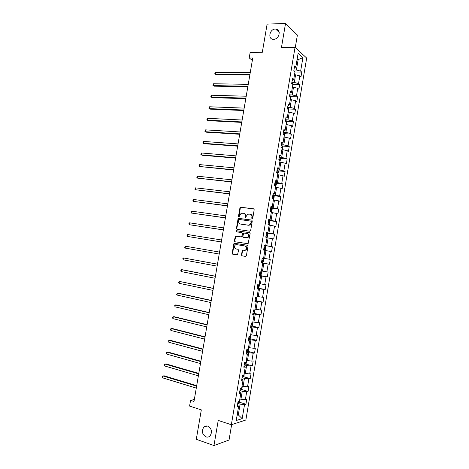 <?xml version="1.0" encoding="UTF-8"?>
<svg xmlns="http://www.w3.org/2000/svg" width="469" height="469" viewBox="0 0 469 469"><rect width="100%" height="100%" fill="white"/><g stroke="black" fill="none" stroke-linecap="round" stroke-linejoin="round"><path stroke-width="0.7" d="M252.134 218.788L252.738 218.29L254.192 209.707L253.606 208.805L240.415 207.21L239.929 207.861L238.487 216.338L239.137 216.924L239.659 215.371L241.183 213.301L243.417 213.26C244.765 213.6 245.381 214.562 245.252 216.133L245.064 217.241L245.733 217.827L246.248 216.273L247.773 214.198L250.053 214.151C251.419 214.491 252.041 215.459 251.912 217.041L251.724 218.155L252.134 218.788M207.82 426.174C206.366 425.729 205.07 426.004 203.933 427.007C201.336 430.97 202.028 434.265 205.997 436.879C207.491 437.354 208.816 437.061 209.983 436.006C212.51 431.99 211.789 428.713 207.82 426.174M275.356 29.06C269.435 29.008 267.529 39.537 273.509 39.302L273.615 39.302C279.465 39.431 281.517 28.978 275.625 29.06L275.356 29.06M241.342 254.866L241.916 255.798L245.533 256.426L246.389 255.734L248.013 246.161L247.427 245.234L234.224 243.229L233.797 243.845L232.19 253.295L232.753 254.216L237.484 254.884L238.586 250.212L238.018 249.285L235.878 248.928C233.996 247.861 233.867 246.489 235.502 244.824L236.611 244.636L245.029 246.008C246.934 247.057 247.081 248.429 245.469 250.124L242.45 250.176L241.342 254.866L242.303 255.863L245.592 256.432M295.288 47.486L297.381 35.081L285.533 23.45L267.119 24.118L262.312 52.299L250.159 52.44L249.215 57.945L252.762 57.927L193.996 401.446L190.572 400.356L189.587 406.084L201.318 409.883L196.294 439.306L213.97 445.55L229.042 440.022L231.639 424.644M285.533 23.45L281.459 47.486L295.06 47.275L231.352 424.732L218.226 420.423L213.97 445.55M249.801 231.229L250.663 230.525L252.281 220.981L251.695 220.072L238.504 218.349L238.035 218.988L236.429 228.415L236.992 229.318L249.801 231.229M250.147 233.562L248.101 243.739L234.875 241.758L234.307 240.843L235.438 236.183L240.99 236.915L241.84 236.224L242.297 233.527L241.723 232.618L236.353 231.803L236.27 230.73L249.567 232.642L250.147 233.562M295.06 47.275L306.673 58.08L245.862 420.019L231.352 424.732M239.237 402.168L245.92 404.208L246.753 399.277L245.369 399.647L246.7 391.726L248.078 391.398L248.904 386.474L247.532 386.784L248.863 378.876L250.229 378.6L251.056 373.682L249.69 373.94L251.021 366.049L252.375 365.82L253.201 360.913L251.847 361.118L253.178 353.233L254.52 353.063L255.347 348.162L254.005 348.309L255.329 340.441L256.666 340.318L257.487 335.423L256.156 335.523L257.481 327.661L258.806 327.596L259.627 322.707L258.302 322.754L259.627 314.904L260.94 314.892L261.761 310.009L260.447 310.003L261.766 302.165L263.074 302.206L263.895 297.328L262.593 297.27L263.906 289.443L265.208 289.531L266.023 284.665L264.733 284.554L266.046 276.739L267.336 276.88L268.151 272.02L266.867 271.856L268.18 264.053L269.458 264.246L270.273 259.392L269.001 259.175L270.314 251.384L271.58 251.63L272.395 246.782L271.129 246.518L272.442 238.733L273.697 239.032L274.512 234.189L273.257 233.873L274.564 226.099L275.813 226.451L276.628 221.62L275.379 221.245L276.687 213.483L277.929 213.887L278.738 209.063L277.501 208.641L278.809 200.89L280.04 201.342L280.849 196.523L279.624 196.048L280.925 188.309L282.145 188.814L282.954 184L281.734 183.479L283.036 175.746L284.249 176.303L285.058 171.496L283.851 170.921L285.146 163.206L286.348 163.81L287.157 159.009L285.955 158.387L287.257 150.678L288.447 151.335L289.25 146.545L288.066 145.865L289.355 138.167L290.54 138.877L291.349 134.093L290.164 133.366L291.46 125.68L292.633 126.437L293.436 121.659L292.269 120.879L293.559 113.205L294.725 114.014L295.523 109.242L294.362 108.415L295.652 100.753L296.807 101.609L297.61 96.843L296.461 95.963L297.745 88.313L298.894 89.221L299.691 84.461L298.548 83.535L299.838 75.89L300.975 76.852L301.772 72.097L300.641 71.118L302.91 57.611L298.137 53.22L295.822 66.956L294.638 65.936L293.817 70.807L295.001 71.81L293.694 79.583L292.498 78.616L291.677 83.494L292.873 84.443L291.56 92.229L290.358 91.308L289.531 96.198L290.739 97.095L289.426 104.892L288.212 104.024L287.386 108.919L288.605 109.764L287.286 117.572L286.067 116.758L285.24 121.659L286.465 122.45L285.146 130.271L283.915 129.508L283.088 134.415L284.325 135.16L283.006 142.986L281.763 142.277L280.937 147.196L282.18 147.882L280.861 155.72L279.606 155.069L278.779 159.988L280.034 160.621L278.709 168.471L277.449 167.873L276.616 172.803L277.883 173.383L276.558 181.245L275.285 180.7L274.453 185.636L275.725 186.164L274.4 194.037L273.122 193.539L272.284 198.487L273.568 198.956L272.243 206.841L270.953 206.401L270.115 211.355L271.41 211.771L270.08 219.668L268.778 219.281L267.94 224.241L269.247 224.61L267.916 232.513L266.603 232.178L265.765 237.144L267.078 237.461L265.747 245.375L264.428 245.099L263.584 250.071L264.909 250.329L263.572 258.261L262.241 258.032L261.403 263.015L262.74 263.22L261.415 262.957M245.92 404.208L244.537 404.595L242.174 418.641L236.224 420.529L238.633 406.236L237.185 406.635L238.041 401.575L239.483 401.194L240.843 393.139L239.401 393.485L240.257 388.432L241.687 388.109L243.048 380.06L241.617 380.353L242.467 375.306L243.393 375.13M262.74 263.22L261.403 271.158L260.061 270.988L259.216 275.977L260.565 276.124L259.222 284.079L257.874 283.962L257.03 288.957L258.384 289.051L257.041 297.018L255.681 296.953L254.837 301.96L256.203 301.995L254.86 309.974L253.489 309.968L252.644 314.975L254.016 314.963L252.674 322.948L251.29 322.994L250.446 328.013L251.83 327.942L250.481 335.945L249.092 336.044L248.242 341.069L249.637 340.945L248.289 348.954L246.887 349.112L246.037 354.142L247.444 353.966L246.09 361.986L244.677 362.203L243.827 367.239L245.246 367.004L243.892 375.036L242.467 375.306M239.899 390.536L242.274 391.24L240.943 399.172L239.876 398.849L240.163 399.131L239.747 401.587L238.862 402.59L239.079 401.3M240.943 399.172L245.369 399.647M242.274 391.24L246.7 391.726M240.843 393.139L239.647 392.043M242.068 377.692L244.443 378.366L243.112 386.286L242.051 385.975M243.112 386.286L247.532 386.784M244.443 378.366L248.863 378.876M243.048 380.06L241.84 379.052M244.232 364.864L246.612 365.509L245.281 373.418L244.214 373.119M245.281 373.418L249.69 373.94M246.612 365.509L251.021 366.049M245.246 367.004L244.027 366.078M246.389 352.055L248.775 352.67L247.444 360.567L246.377 360.286M247.444 360.567L251.847 361.118M248.775 352.67L253.178 353.233M247.444 353.966L246.207 353.122M248.547 339.263L250.933 339.849L249.608 347.74L248.541 347.465M249.608 347.74L254.005 348.309M250.933 339.849L255.329 340.441M249.637 340.945L248.388 340.189M250.698 326.488L253.09 327.051L251.765 334.925L250.698 334.667M251.765 334.925L256.156 335.523M253.09 327.051L257.481 327.661M251.83 327.942L250.569 327.268M252.85 313.732L255.247 314.265L253.922 322.133L252.85 321.886M253.922 322.133L258.302 322.754M255.247 314.265L259.627 314.904M254.016 314.963L252.744 314.371M255.001 300.998L257.393 301.503L256.074 309.358L255.001 309.124M256.074 309.358L260.447 310.003M257.393 301.503L261.766 302.165M256.203 301.995L254.919 301.491M257.141 288.277L259.545 288.757L258.22 296.601L257.153 296.379M258.22 296.601L262.593 297.27M259.545 288.757L263.906 289.443M258.384 289.051L257.082 288.628M259.287 275.579L261.69 276.03L260.371 283.862L259.293 283.651M260.371 283.862L264.733 284.554M261.69 276.03L266.046 276.739M260.565 276.124L259.251 275.784M261.426 262.898L263.83 263.32L262.511 271.141L261.438 270.941M262.511 271.141L266.867 271.856M263.83 263.32L268.18 264.053M264.891 250.452L265.97 250.628L264.651 258.437L263.578 258.249M264.651 258.437L269.001 259.175M265.97 250.628L270.314 251.384M267.025 237.789L268.104 237.953L266.791 245.75L264.381 245.363M266.791 245.75L271.129 246.518M268.104 237.953L272.442 238.733M265.747 245.375L264.405 245.228M269.159 225.143L270.238 225.296L268.925 233.081L266.509 232.724M268.925 233.081L273.257 233.873M270.238 225.296L274.564 226.099M267.916 232.513L266.556 232.448M271.287 212.516L272.366 212.656L271.053 220.43L268.637 220.102M271.053 220.43L275.379 221.245M272.366 212.656L276.687 213.483M270.08 219.668L268.714 219.68M273.409 199.911L274.494 200.034L273.181 207.802L270.765 207.497M273.181 207.802L277.501 208.641M274.494 200.034L278.809 200.89M272.243 206.841L270.859 206.935M275.532 187.319L276.616 187.436L275.309 195.186L272.888 194.911M275.309 195.186L279.624 196.048M276.616 187.436L280.925 188.309M274.4 194.037L273.005 194.207M277.654 174.744L278.733 174.849L277.431 182.593L275.01 182.341M277.431 182.593L281.734 183.479M278.733 174.849L283.036 175.746M276.558 181.245L275.151 181.503M279.77 162.192L280.855 162.28L279.547 170.013L277.126 169.79M279.547 170.013L283.851 170.921M280.855 162.28L285.146 163.206M278.709 168.471L277.29 168.811M281.881 149.652L282.965 149.734L281.664 157.455L279.237 157.256M281.664 157.455L285.955 158.387M282.965 149.734L287.257 150.678M280.861 155.72L279.424 156.136M283.991 137.13L285.076 137.2L283.78 144.909L281.347 144.739M283.78 144.909L288.066 145.865M285.076 137.2L289.355 138.167M283.006 142.986L281.558 143.479M286.096 124.631L287.186 124.69L285.891 132.387L283.458 132.24M285.891 132.387L290.164 133.366M287.186 124.69L291.46 125.68M285.146 130.271L283.692 130.845M288.201 112.144L289.291 112.191L287.995 119.876L285.562 119.765M287.995 119.876L292.269 120.879M289.291 112.191L293.559 113.205M287.286 117.572L285.82 118.223M290.305 99.68L291.396 99.709L290.1 107.389L287.661 107.301M290.1 107.389L294.362 108.415M291.396 99.709L295.652 100.753M289.426 104.892L287.943 105.625M292.404 87.228L293.494 87.252L292.205 94.914L289.76 94.855M292.205 94.914L296.461 95.963M293.494 87.252L297.745 88.313M291.56 92.229L290.065 93.038M294.497 74.794L295.593 74.806L294.303 82.462L291.859 82.427M294.303 82.462L298.548 83.535M295.593 74.806L299.838 75.89M293.694 79.583L292.187 80.475M297.047 59.68L298.143 59.674L296.396 70.022L293.952 70.016M296.396 70.022L300.641 71.118M297.188 58.818L298.143 59.674L302.91 57.611M295.822 66.956L294.303 67.929M194.33 399.5L190.572 400.356M249.215 57.945L252.345 60.354M237.232 414.549L238.293 414.889L240.105 404.131L237.73 403.399M237.115 415.247L238.293 414.889L242.174 418.641M240.105 404.131L244.537 404.595M238.633 406.236L237.455 405.058M295.007 72.056L301.772 72.097M292.902 84.35L299.691 84.461M290.792 96.655L297.61 96.843M288.675 108.978L295.523 109.242M286.559 121.324L293.436 121.659M284.431 133.677L291.349 134.093M282.303 146.052L289.25 146.545M280.163 158.44L287.157 159.009M278.023 170.845L285.058 171.496M275.878 183.268L282.954 184M273.491 199.413L274.265 196.763L273.72 195.702L280.849 196.523M271.029 208.089L278.738 209.063M268.573 220.512L276.628 221.62M266.468 232.993L274.512 234.189M264.358 245.498L272.395 246.782M261.432 262.833L269.458 264.246M259.322 275.379L267.336 276.88M257.2 287.943L265.208 289.531M255.077 300.518L263.074 302.206M253.67 313.274L260.94 314.892M251.794 325.955L258.806 327.596M249.713 338.612L256.666 340.318M247.632 351.287L254.52 353.063M245.545 363.979L252.375 365.82M243.446 376.689L250.229 378.6M241.347 389.417L248.078 391.398M252.275 218.788L252.287 217.153C252.422 215.629 251.841 214.673 250.546 214.28M243.903 213.389C245.187 213.776 245.768 214.726 245.633 216.244L245.609 217.868M253.887 208.91L240.802 207.327L240.31 207.978L239.032 216.959M251.941 220.16L238.891 218.454L238.422 219.093L236.816 228.509L237.185 229.347M251.12 221.726L250.71 221.092L239.46 219.515L238.868 220.008L238.668 221.163C238.545 222.734 239.149 223.695 240.491 224.047L248.183 225.155L249.461 224.938L250.921 222.898L251.12 221.726L251.495 221.831L250.821 221.122M251.495 221.831L251.296 223.004L249.836 225.038L248.564 225.255L240.878 224.147M241.822 232.642L242.684 233.621L241.787 236.933L235.825 236.265L234.699 240.925L235.127 241.799M249.76 232.706L236.933 230.777L236.587 231.838M246.395 237.76L247.515 237.56C249.186 235.866 249.057 234.494 247.128 233.439L243.733 233.052L242.836 236.376L243.411 237.296L247.896 237.648C249.561 235.954 249.432 234.582 247.509 233.527M243.716 237.361L243.411 237.296M246.776 237.842L243.792 237.378M245.14 246.032L245.416 246.084C247.315 247.134 247.462 248.5 245.856 250.194L242.836 250.247L241.728 254.931M238.1 249.309L235.878 248.928M247.562 245.269L234.617 243.305L234.189 243.921L232.583 253.36L233.146 254.286L237.109 254.966M294.872 71.704L293.852 70.837M294.825 74.8L294.972 71.974M250.27 72.484L215.582 72.255L215.265 74.096L216.203 74.712L249.836 75.011M215.582 72.255L214.937 72.988L214.814 73.721L215.265 74.096L249.942 74.383M292.726 87.234L293.119 84.912L292.615 83.611L291.724 83.212M248.242 84.344L213.594 83.746L213.278 85.593L214.222 86.173L247.814 86.829M213.594 83.746L212.826 85.2L213.278 85.593L247.913 86.249M290.546 99.686L291.038 97.271L290.528 95.998L289.631 95.612M246.207 96.227L211.607 95.254L211.285 97.101L212.234 97.658L245.791 98.672M211.607 95.254L210.962 95.952L210.839 96.69L211.285 97.101L245.885 98.127M288.277 112.15L288.951 109.646L288.435 108.398L287.538 108.034M244.173 108.116L209.608 106.774L209.291 108.626L210.247 109.148L243.763 110.526M209.608 106.774L208.846 108.192L209.291 108.626L243.845 110.027M286.102 124.596L286.459 124.426L286.864 122.04L286.342 120.82L285.439 120.469M242.139 120.029L207.615 118.311L207.292 120.164L208.259 120.662L241.728 122.391M207.615 118.311L206.852 119.718L207.292 120.164L241.811 121.94M284.009 137.018L284.771 134.451L284.243 133.255L283.34 132.92M240.099 131.953L205.615 129.866L205.293 131.719L206.266 132.182L239.7 134.281M283.845 134.873L283.159 134.462M205.615 129.866L204.853 131.25L205.293 131.719L239.77 133.864M281.91 149.464L282.274 149.271L282.678 146.879L282.145 145.707L281.236 145.396M238.053 143.895L203.616 141.433L203.294 143.285L204.267 143.725L237.66 146.181M281.758 147.647L280.984 146.914M203.616 141.433L202.854 142.799L203.294 143.285L237.724 145.812M279.811 161.928L280.579 159.319L280.046 158.182L279.131 157.883M236.007 155.855L201.611 153.011L201.289 154.87L202.268 155.28L235.626 158.1M279.571 160.392L279.506 159.595L278.873 159.401M201.611 153.011L200.855 154.365L201.289 154.87L235.678 157.772M277.707 174.404L278.48 171.783L277.935 170.669L277.021 170.388M233.961 167.826L199.606 164.607L199.284 166.472L233.58 170.036M276.986 172.973L277.402 172.1L276.769 171.912M199.606 164.607L198.85 165.95L199.284 166.472L233.632 169.749M275.602 186.902L276.376 184.264L275.831 183.174L274.91 182.91M231.909 179.815L197.596 176.221L197.273 178.085L231.539 181.984M274.494 185.402L275.063 185.548L275.297 184.616L274.652 184.44M197.596 176.221L196.845 177.546L197.273 178.085L231.58 181.738M273.72 195.702L272.794 195.456M229.857 191.821L195.585 187.846L195.262 189.716L229.493 193.949M272.378 197.947L272.952 198.082L273.192 197.156L272.542 196.98M195.585 187.846L194.834 189.154L195.262 189.716L229.523 193.75M271.381 211.947L272.161 209.274L271.604 208.242L270.677 208.013M227.799 203.845L193.568 199.489L193.246 201.359L227.442 205.932M270.255 210.511L270.836 210.64L271.082 209.713L270.42 209.543M193.568 199.489L192.823 200.779L193.246 201.359L227.471 205.774M269.147 224.581L269.64 224.223L270.044 221.808L269.487 220.799L268.555 220.588M225.736 215.881L191.551 211.15L191.229 213.02L225.39 217.927M268.139 223.092L268.714 223.215L268.972 222.288L268.297 222.124M191.551 211.15L190.936 211.671L191.229 213.02L225.407 217.815M266.732 237.378L267.523 236.775L267.934 234.359L267.365 233.38L266.433 233.181M223.678 227.934L189.529 222.822L189.206 224.692L223.332 229.945M266.011 235.69L266.591 235.801L266.855 234.875L266.175 234.717M189.529 222.822L188.919 223.326L189.206 224.692L223.344 229.869M263.625 249.86L264.563 250.012L265.407 249.344L265.812 246.929L265.243 245.973L264.305 245.797M265.261 245.996L264.586 249.995L263.625 249.842M221.614 240.005L187.512 234.512L187.184 236.382L221.274 241.975M264.627 247.439L264.047 247.333L264.733 247.485L264.469 248.412L263.883 248.306M187.512 234.512L186.902 234.998L187.184 236.382L221.28 241.945M263.121 258.583L262.177 258.425L263.121 258.583L263.695 259.509L263.285 261.937L262.458 262.617L263.132 258.607M262.458 262.617L261.497 262.476M185.161 248.089L184.751 247.433L185.484 246.213L219.545 252.093L185.484 246.213L185.161 248.089L219.211 254.034M262.335 261.034L261.755 260.934L262.335 261.034L262.611 260.113L261.919 259.967M259.363 275.133L260.307 275.268L261.163 274.541L261.567 272.114L261.004 271.24L260.043 271.076M260.33 275.25L261.004 271.24L260.049 271.041M217.481 264.147L183.455 257.932L183.133 259.808L217.141 266.14M259.621 273.591L260.207 273.679L260.483 272.759L259.785 272.618M217.475 264.199L183.455 257.932L182.851 258.384L183.133 259.808M258.988 284.056L259.439 284.736L259.035 287.163L258.196 287.902L257.223 287.802M215.418 276.223L182.464 269.775L181.427 269.663L181.098 271.545L215.066 278.264M257.487 286.26L258.073 286.342L258.355 285.416L257.651 285.281M215.4 276.317L181.427 269.663L180.694 270.853L181.098 271.545M257.047 296.994L256.901 299.808L256.039 300.594L255.083 300.494M213.348 288.318L179.393 281.412L179.07 283.299L212.99 290.399M255.347 298.946L255.933 299.023L256.226 298.096L255.511 297.967M213.325 288.453L179.393 281.412L178.666 282.584L179.07 283.299M254.913 309.663L254.767 312.465L253.899 313.286L252.943 313.198M211.273 300.424L178.408 293.225L177.358 293.178L177.03 295.065L210.909 302.558M253.201 311.651L253.793 311.715L254.087 310.795L253.366 310.671M211.243 300.606L177.358 293.178L176.631 294.333L177.03 295.065M252.773 322.35L252.633 325.146L251.777 325.973L250.798 325.926M209.203 312.553L176.379 304.979L175.318 304.961L174.99 306.849L208.828 314.728M251.056 324.372L251.648 324.431L251.953 323.51L251.22 323.393M209.162 312.776L175.318 304.961L174.726 305.342L174.99 306.849M250.634 335.054L250.493 337.844L249.608 338.718L248.646 338.671M207.122 324.695L174.339 316.739L173.278 316.757L172.95 318.644L206.741 326.916M248.91 337.117L249.502 337.164L249.807 336.244L249.074 336.138M207.081 324.964L173.278 316.757L172.692 317.12L172.557 317.876L172.95 318.644M248.488 347.775L248.347 350.554L247.462 351.463L246.495 351.433M205.047 336.853L172.305 328.523L171.238 328.564L170.909 330.463L204.654 339.122M246.758 349.874L247.351 349.915L247.691 349.024M204.988 337.164L171.238 328.564L170.652 328.916L170.517 329.672L170.909 330.463M246.336 360.52L246.618 360.837L246.202 363.287L245.31 364.22L244.337 364.208M202.96 349.024L170.265 340.318L169.186 340.394L168.858 342.288L202.567 351.345M244.601 362.654L245.199 362.684L245.604 362.062M202.901 349.382L169.186 340.394L168.606 340.723L168.858 342.288M244.191 373.277L244.056 376.038L243.159 377L242.18 377.006M200.879 361.218L168.219 352.131L167.14 352.237L166.812 354.136L200.474 363.581M242.444 375.446L243.042 375.476M200.808 361.617L167.14 352.237L166.559 352.547L166.812 354.136M242.033 386.051L242.315 386.345L241.904 388.807L241.002 389.798L240.022 389.827M198.786 373.424L166.173 363.956L165.088 364.091L164.76 365.996L198.375 375.839M198.709 373.869L165.088 364.091L164.508 364.39L164.76 365.996M238.862 402.59L237.859 402.66M196.699 385.647L164.127 375.798L163.036 375.968L162.702 377.873L196.277 388.109M196.611 386.139L163.036 375.968L162.456 376.244L162.702 377.873M252.287 217.153L251.912 217.041M245.445 217.346L245.064 217.241M245.633 216.244L245.252 216.133M238.873 216.444L238.487 216.338M240.31 207.978L239.929 207.861M241.154 207.275L240.767 207.157M252.099 218.261L251.724 218.155M236.816 228.509L236.429 228.415M238.422 219.093L238.035 218.988M239.26 218.396L238.873 218.29M248.564 225.255L248.183 225.155M251.296 223.004L250.921 222.898M234.699 240.925L234.307 240.843M235.385 236.892L234.998 236.804M236.224 236.2L235.837 236.118M241.377 237.003L240.99 236.915M242.221 236.312L241.84 236.224M242.684 233.621L242.297 233.527M236.933 230.777L236.546 230.684M242.42 250.856L242.033 250.792M243.27 250.17L242.883 250.1M244.677 250.405L244.296 250.335M233.146 254.286L232.753 254.216M232.583 253.36L232.19 253.295M234.189 243.921L233.797 243.845M235.028 243.235L234.635 243.159M242.303 255.863L241.916 255.798M292.539 84.18L292.627 83.646M290.399 96.843L290.54 96.028M288.265 109.529L288.447 108.427M286.119 122.227L286.354 120.85M283.98 134.949L284.261 133.284M281.828 147.688L282.162 145.736M280.96 147.037L281.552 147.084M279.682 160.445L280.057 158.211M278.856 159.519L279.448 159.566M277.525 173.219L277.953 170.698M276.751 172.012L277.337 172.064M275.367 186.011L275.842 183.203M274.641 184.522L275.227 184.587M273.21 198.827L273.732 195.725M272.53 197.05L273.116 197.121M271.047 211.654L271.621 208.265M270.414 209.596L271 209.672M268.884 224.504L269.499 220.829M268.291 222.165L268.878 222.242M266.714 237.373L267.383 233.404M266.169 234.746L266.755 234.834M259.627 273.574L260.207 273.679M258.196 287.902L258.847 284.044M257.493 286.225L258.073 286.342M256.056 300.576L256.66 297M255.353 298.9L255.933 299.023M253.917 313.263L254.474 309.974M253.213 311.592L253.793 311.715M251.777 325.973L252.287 322.959M251.067 324.296L251.648 324.431M249.631 338.694L250.094 335.968M248.922 337.023L249.502 337.164M247.485 351.439L247.896 349M246.776 349.768L247.351 349.915M245.334 364.196L245.697 362.045M244.625 362.531L245.199 362.684M243.177 376.976L243.493 375.112M241.019 389.774L241.289 388.197M207.163 426.01L203.933 427.007M279.243 32.431L275.625 29.06M240.802 207.327L240.415 207.21M238.891 218.454L238.504 218.349M249.836 225.038L249.461 224.938M235.825 236.265L235.438 236.183M241.787 236.933L241.4 236.845M236.663 230.818L236.27 230.73M247.896 237.648L247.515 237.56M242.836 250.247L242.45 250.176M245.856 250.194L245.469 250.124M234.617 243.305L234.224 243.229M280.954 147.061L281.605 147.108M278.85 159.542L279.506 159.595M276.745 172.035L277.402 172.1M274.635 184.552L275.297 184.616M272.524 197.08L273.192 197.156M270.408 209.625L271.082 209.713M268.286 222.195L268.972 222.288M266.163 234.776L266.855 234.875M264.041 247.374L264.733 247.485M261.913 259.99L262.611 260.113M259.785 272.624L260.483 272.759M257.757 285.299L258.355 285.416M255.804 298.008L256.226 298.096M253.752 310.718L254.087 310.795"/></g></svg>
